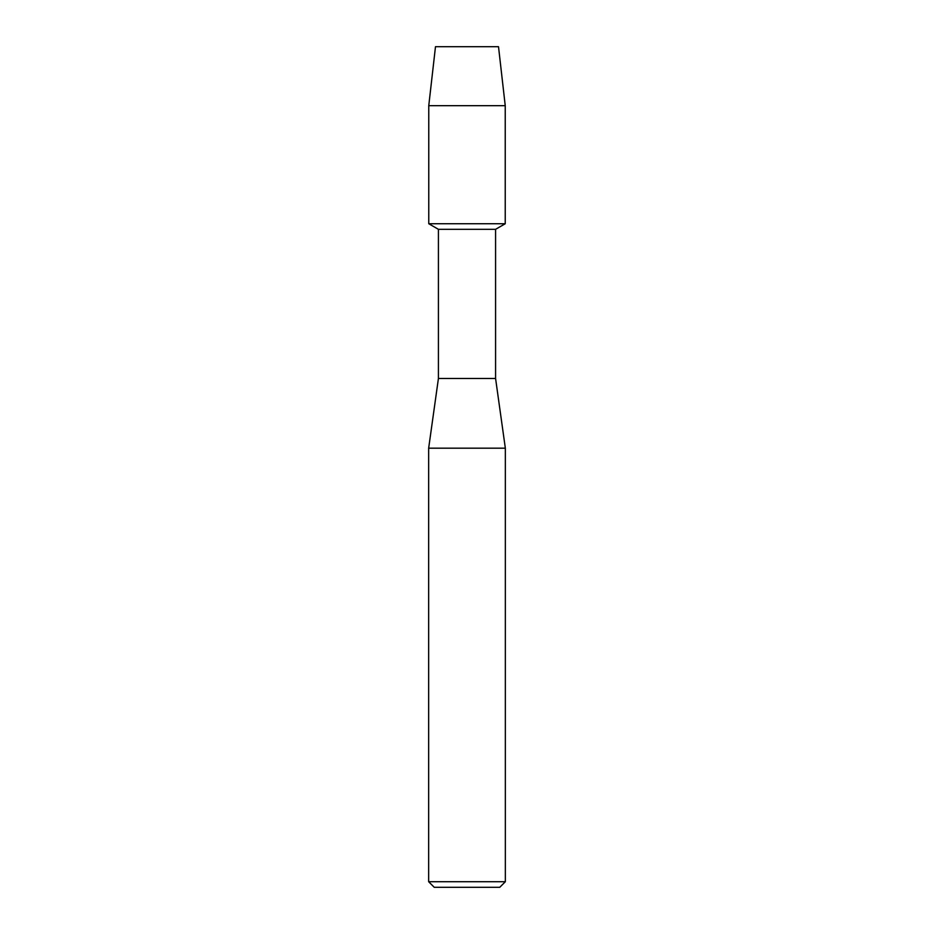 <?xml version="1.0" encoding="UTF-8"?>
<svg xmlns="http://www.w3.org/2000/svg" width="934" height="934" viewBox="0 0 934 934"><rect width="100%" height="100%" fill="white"/><g stroke="black" fill="none" stroke-linecap="round" stroke-linejoin="round"><path stroke-width="1.4" d="M498.511 46.7L435.489 46.7L498.511 46.7L505.236 105.67L505.236 223.74L467 223.74L505.236 223.74L495.58 229.32L495.58 378.48L505.341 448.18L505.341 881.719L428.659 881.719L434.24 887.3L499.76 887.3L505.341 881.719M495.58 378.48L438.42 378.48L438.42 229.32L495.58 229.32M438.42 378.48L428.659 448.18L505.341 448.18M435.489 46.7L428.764 105.67L428.764 223.74L467 223.74L428.764 223.74L438.42 229.32M428.764 105.67L505.236 105.67M428.659 448.18L428.659 881.719"/></g></svg>
